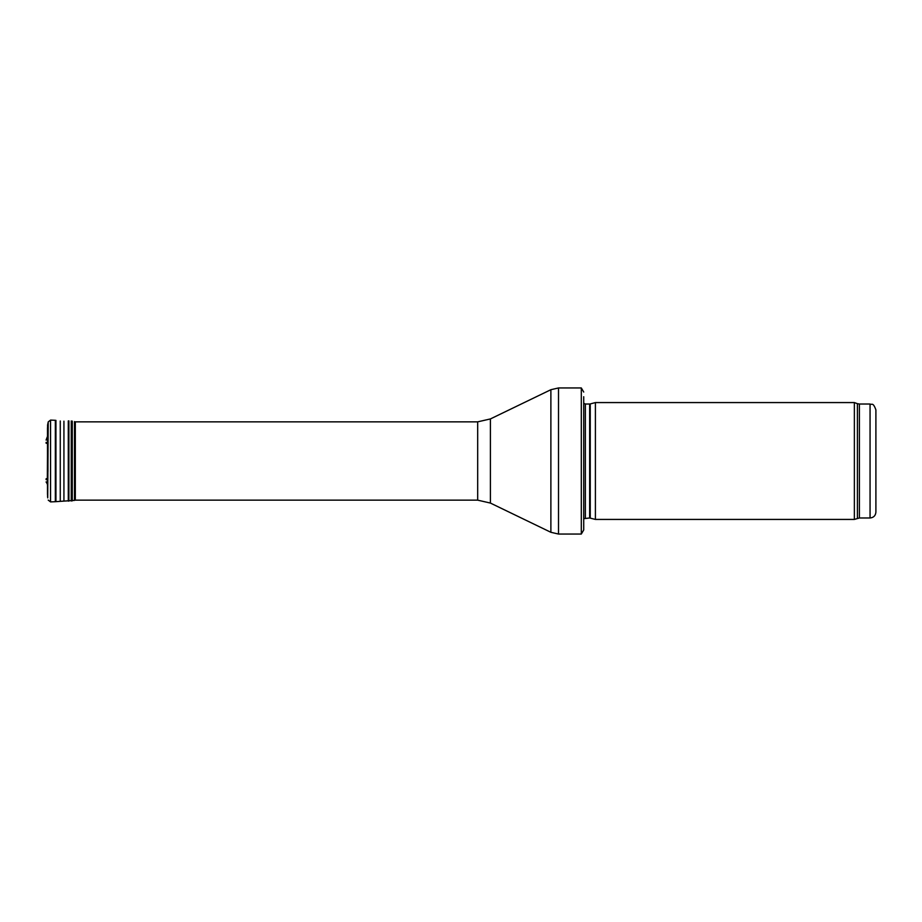 <?xml version="1.0" encoding="UTF-8"?>
<svg xmlns="http://www.w3.org/2000/svg" width="922" height="922" viewBox="0 0 922 922"><rect width="100%" height="100%" fill="white"/><g stroke="black" fill="none" stroke-linecap="round" stroke-linejoin="round"><path stroke-width="1.38" d="M870.057 517.98L870.057 404.02C871.843 405.277 872.904 401.623 875.9 409.864L875.9 512.136C875.554 515.686 873.607 517.634 870.057 517.98L859.396 517.98L854.36 519.432L595.405 519.432L595.405 402.568L854.36 402.568L854.36 519.432M590.253 518.06L590.253 403.94L589.642 404.02L589.642 517.98L595.405 519.432M589.642 517.98L583.718 518.671M583.718 396.725L583.718 529.954L581.309 534.045L558.513 534.045L550.883 532.294L490.4 503.066L477.688 500.15L75.316 500.15L75.316 421.85L477.688 421.85L477.688 500.15M583.718 392.046L581.309 387.955L581.309 534.045M75.12 421.861L74.498 421.619L74.498 500.381L75.316 500.15M46.1 440.059L47.598 436.106L47.31 483.958L46.1 481.941M47.587 425.123L47.587 496.877L47.587 425.123L48.221 421.896L50.56 420.098L55.343 420.305L55.343 501.695L74.498 500.381M55.942 420.363L55.942 501.637M60.264 421.008L60.264 500.992M63.929 421.17L63.929 500.83M68.286 420.905L68.286 501.095M68.896 420.893L68.896 501.107M71.271 420.997L71.271 501.003M72.262 421.123L72.262 500.877M46.192 443.355L46.1 442.353M870.057 404.02L859.396 404.02L859.396 517.98M859.396 404.02L857.402 403.675L857.402 518.325M589.642 404.02L585.378 404.02L585.378 517.98M581.309 387.955L558.513 387.955L558.513 534.045M477.688 421.85L490.4 418.934L550.883 389.706L550.883 532.294M490.4 418.934L490.4 503.066M47.725 424.12L47.587 496.877M48.221 421.896L47.725 497.88M50.56 420.098L50.56 501.902L48.221 500.104M47.944 450.478L47.944 471.522M857.402 403.675L854.36 402.568M590.253 403.94L595.405 402.568M585.378 404.02L583.718 403.329M550.883 389.706L558.513 387.955M47.598 485.894L47.31 483.958M47.483 494.503L47.495 493.904M47.483 427.75L47.483 494.25M50.56 501.902L55.343 501.695M46.192 478.645L46.1 479.647"/></g></svg>
